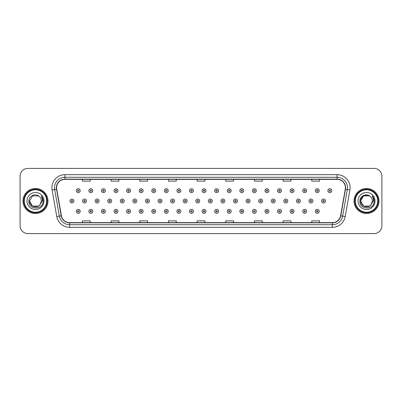 <?xml version="1.0" encoding="UTF-8"?>
<svg xmlns="http://www.w3.org/2000/svg" width="402" height="402" viewBox="0 0 402 402"><rect width="100%" height="100%" fill="white"/><g stroke="black" fill="none" stroke-linecap="round" stroke-linejoin="round"><path stroke-width="0.6" d="M22.969 201A12.512 12.512 0 0 0 35.482 213.512A12.512 12.512 0 0 0 47.989 201A12.512 12.512 0 0 0 35.482 188.488A12.512 12.512 0 0 0 22.969 201A12.512 12.512 0 0 0 35.482 213.512A12.512 12.512 0 0 0 47.989 201A12.512 12.512 0 0 0 35.482 188.488A12.512 12.512 0 0 0 22.969 201M354.011 201A12.512 12.512 0 0 0 366.518 213.512A12.512 12.512 0 0 0 379.031 201A12.512 12.512 0 0 0 366.518 188.488A12.512 12.512 0 0 0 354.011 201A12.512 12.512 0 0 0 366.518 213.512A12.512 12.512 0 0 0 379.031 201A12.512 12.512 0 0 0 366.518 188.488A12.512 12.512 0 0 0 354.011 201M56.592 187.704A8.341 8.341 0 0 1 64.933 179.367L337.067 179.367A8.341 8.341 0 0 1 345.283 189.156L340.594 215.743A8.341 8.341 0 0 1 332.379 222.633L69.621 222.633A8.341 8.341 0 0 1 61.405 215.743L56.717 189.156A8.341 8.341 0 0 1 56.592 187.704M56.386 187.704A8.548 8.548 0 0 0 56.516 189.191L61.204 215.779A8.548 8.548 0 0 0 69.621 222.844L332.379 222.844A8.548 8.548 0 0 0 340.796 215.779L345.484 189.191A8.548 8.548 0 0 0 337.067 179.156L64.933 179.156A8.548 8.548 0 0 0 56.386 187.704M52.099 189.97A13.035 13.035 0 0 1 64.933 174.674L337.067 174.674A13.035 13.035 0 0 1 349.901 189.97L345.212 216.557A13.035 13.035 0 0 1 332.379 227.326L69.621 227.326A13.035 13.035 0 0 1 56.788 216.557L52.099 189.97L54.667 189.518A10.427 10.427 0 0 1 64.933 177.282L337.067 177.282A10.427 10.427 0 0 1 347.333 189.518L342.645 216.105A10.427 10.427 0 0 1 332.379 224.718L69.621 224.718A10.427 10.427 0 0 1 59.355 216.105L54.667 189.518A10.427 10.427 0 0 1 54.506 187.704M381.9 176.237A7.819 7.819 0 0 0 374.081 168.418L27.919 168.418A7.819 7.819 0 0 0 20.1 176.237L20.1 225.763A7.819 7.819 0 0 0 27.919 233.582L374.081 233.582A7.819 7.819 0 0 0 381.9 225.763L381.9 176.237L381.9 225.763M340.796 215.779L342.645 216.105L347.333 189.518L349.901 189.97M197.091 179.367L197.091 181.131L204.909 181.131L204.909 179.367M168.418 179.367L168.418 181.131L176.237 181.131L176.237 179.367M139.745 179.367L139.745 181.131L147.564 181.131L147.564 179.367M111.073 179.367L111.073 181.131L118.891 181.131L118.891 179.367M82.4 179.367L82.4 181.131L90.219 181.131L90.219 179.367M225.763 179.367L225.763 181.131L233.582 181.131L233.582 179.367M254.436 179.367L254.436 181.131L262.255 181.131L262.255 179.367M283.108 179.367L283.108 181.131L290.927 181.131L290.927 179.367M311.781 179.367L311.781 181.131L319.6 181.131L319.6 179.367M204.909 222.633L204.909 220.869L197.091 220.869L197.091 222.633M176.237 222.633L176.237 220.869L168.418 220.869L168.418 222.633M147.564 222.633L147.564 220.869L139.745 220.869L139.745 222.633M118.891 222.633L118.891 220.869L111.073 220.869L111.073 222.633M90.219 222.633L90.219 220.869L82.4 220.869L82.4 222.633M233.582 222.633L233.582 220.869L225.763 220.869L225.763 222.633M262.255 222.633L262.255 220.869L254.436 220.869L254.436 222.633M290.927 222.633L290.927 220.869L283.108 220.869L283.108 222.633M319.6 222.633L319.6 220.869L311.781 220.869L311.781 222.633M20.1 176.237L20.1 225.763M374.081 168.418L27.919 168.418M27.919 233.582L374.081 233.582M80.204 190.679A1.955 1.955 0 0 1 78.249 192.633A1.955 1.955 0 0 1 76.295 190.679A1.955 1.955 0 0 1 78.249 188.724A1.955 1.955 0 0 1 80.204 190.679A1.955 1.955 0 0 0 78.249 188.724A1.955 1.955 0 0 0 76.295 190.679M70.003 201A1.955 1.955 0 0 1 71.958 199.045A1.955 1.955 0 0 1 73.913 201A1.955 1.955 0 0 1 71.958 202.955A1.955 1.955 0 0 1 70.003 201A1.955 1.955 0 0 0 71.958 202.955A1.955 1.955 0 0 0 73.913 201M76.295 211.321A1.955 1.955 0 0 1 78.249 209.367A1.955 1.955 0 0 1 80.204 211.321A1.955 1.955 0 0 1 78.249 213.276A1.955 1.955 0 0 1 76.295 211.321A1.955 1.955 0 0 0 78.249 213.276A1.955 1.955 0 0 0 80.204 211.321M92.787 190.679A1.955 1.955 0 0 1 90.827 192.633A1.955 1.955 0 0 1 88.872 190.679A1.955 1.955 0 0 1 90.827 188.724A1.955 1.955 0 0 1 92.787 190.679A1.955 1.955 0 0 0 90.827 188.724A1.955 1.955 0 0 0 88.872 190.679M105.364 190.679A1.955 1.955 0 0 1 103.409 192.633A1.955 1.955 0 0 1 101.455 190.679A1.955 1.955 0 0 1 103.409 188.724A1.955 1.955 0 0 1 105.364 190.679A1.955 1.955 0 0 0 103.409 188.724A1.955 1.955 0 0 0 101.455 190.679M117.942 190.679A1.955 1.955 0 0 1 115.987 192.633A1.955 1.955 0 0 1 114.032 190.679A1.955 1.955 0 0 1 115.987 188.724A1.955 1.955 0 0 1 117.942 190.679A1.955 1.955 0 0 0 115.987 188.724A1.955 1.955 0 0 0 114.032 190.679M130.524 190.679A1.955 1.955 0 0 1 128.57 192.633A1.955 1.955 0 0 1 126.615 190.679A1.955 1.955 0 0 1 128.57 188.724A1.955 1.955 0 0 1 130.524 190.679A1.955 1.955 0 0 0 128.57 188.724A1.955 1.955 0 0 0 126.615 190.679M82.586 201A1.955 1.955 0 0 1 84.541 199.045A1.955 1.955 0 0 1 86.495 201A1.955 1.955 0 0 1 84.541 202.955A1.955 1.955 0 0 1 82.586 201A1.955 1.955 0 0 0 84.541 202.955A1.955 1.955 0 0 0 86.495 201M95.163 201A1.955 1.955 0 0 1 97.118 199.045A1.955 1.955 0 0 1 99.073 201A1.955 1.955 0 0 1 97.118 202.955A1.955 1.955 0 0 1 95.163 201A1.955 1.955 0 0 0 97.118 202.955A1.955 1.955 0 0 0 99.073 201M107.746 201A1.955 1.955 0 0 1 109.701 199.045A1.955 1.955 0 0 1 111.655 201A1.955 1.955 0 0 1 109.701 202.955A1.955 1.955 0 0 1 107.746 201A1.955 1.955 0 0 0 109.701 202.955A1.955 1.955 0 0 0 111.655 201M88.872 211.321A1.955 1.955 0 0 1 90.827 209.367A1.955 1.955 0 0 1 92.787 211.321A1.955 1.955 0 0 1 90.827 213.276A1.955 1.955 0 0 1 88.872 211.321A1.955 1.955 0 0 0 90.827 213.276A1.955 1.955 0 0 0 92.787 211.321M101.455 211.321A1.955 1.955 0 0 1 103.409 209.367A1.955 1.955 0 0 1 105.364 211.321A1.955 1.955 0 0 1 103.409 213.276A1.955 1.955 0 0 1 101.455 211.321A1.955 1.955 0 0 0 103.409 213.276A1.955 1.955 0 0 0 105.364 211.321M114.032 211.321A1.955 1.955 0 0 1 115.987 209.367A1.955 1.955 0 0 1 117.942 211.321A1.955 1.955 0 0 1 115.987 213.276A1.955 1.955 0 0 1 114.032 211.321A1.955 1.955 0 0 0 115.987 213.276A1.955 1.955 0 0 0 117.942 211.321M126.615 211.321A1.955 1.955 0 0 1 128.57 209.367A1.955 1.955 0 0 1 130.524 211.321A1.955 1.955 0 0 1 128.57 213.276A1.955 1.955 0 0 1 126.615 211.321A1.955 1.955 0 0 0 128.57 213.276A1.955 1.955 0 0 0 130.524 211.321M38.426 206.105A5.894 5.894 0 0 0 40.014 204.759L39.898 204.899C36.708 208.985 29.286 206.241 29.587 201L32.532 195.895M46.687 201A11.211 11.211 0 0 0 35.482 189.789A11.211 11.211 0 0 0 24.271 201A11.211 11.211 0 0 0 35.482 212.211A11.211 11.211 0 0 0 46.687 201M47.21 201A11.728 11.728 0 0 0 35.482 189.272A11.728 11.728 0 0 0 23.748 201A11.728 11.728 0 0 0 35.482 212.728A11.728 11.728 0 0 0 47.21 201M40.014 204.759L38.426 206.105L32.532 206.105L29.587 201L32.532 195.895L38.426 195.895L39.341 196.548C35.723 192.759 28.763 195.88 28.828 201C28.165 210.095 42.913 210.336 43.15 201.442L43.165 201C43.14 199.065 42.496 197.372 41.235 195.91C42.195 197.488 42.537 199.181 42.25 201L40.014 204.759L38.426 206.105L32.532 206.105L29.587 201L32.532 206.105L38.426 206.105L40.014 204.759L41.371 201C41.336 199.221 40.662 197.739 39.341 196.548M26.979 201A8.497 8.497 0 0 0 35.482 209.497A8.497 8.497 0 0 0 43.979 201A8.497 8.497 0 0 0 35.482 192.503A8.497 8.497 0 0 0 26.979 201M41.29 195.975L43.16 201.221M41.235 195.91L42.768 198.573M369.468 206.105A5.894 5.894 0 0 0 371.056 204.759L369.468 206.105L363.574 206.105L360.629 201L363.574 195.895L369.468 195.895L370.383 196.548C366.765 192.759 359.805 195.88 359.87 201C359.207 210.095 373.955 210.336 374.192 201.442L374.207 201C374.182 199.065 373.538 197.372 372.277 195.91C373.237 197.488 373.579 199.181 373.292 201L371.056 204.759L369.468 206.105L363.574 206.105L360.629 201L363.574 206.105L369.468 206.105L371.056 204.759L369.78 205.909M377.729 201A11.211 11.211 0 0 0 366.518 189.789A11.211 11.211 0 0 0 355.313 201A11.211 11.211 0 0 0 366.518 212.211A11.211 11.211 0 0 0 377.729 201M378.252 201A11.728 11.728 0 0 0 366.518 189.272A11.728 11.728 0 0 0 354.79 201A11.728 11.728 0 0 0 366.518 212.728A11.728 11.728 0 0 0 378.252 201M370.935 204.899L369.468 206.105L363.574 206.105L360.629 201C360.328 206.241 367.75 208.985 370.94 204.899M371.056 204.759L372.413 201C372.378 199.221 371.704 197.739 370.383 196.548M358.021 201A8.497 8.497 0 0 0 366.518 209.497A8.497 8.497 0 0 0 375.021 201A8.497 8.497 0 0 0 366.518 192.503A8.497 8.497 0 0 0 358.021 201M369.468 195.895A5.894 5.894 0 0 0 360.629 201M372.332 195.975L374.202 201.221L372.277 195.91L373.81 198.573M120.324 201A1.955 1.955 0 0 1 122.278 199.045A1.955 1.955 0 0 1 124.233 201A1.955 1.955 0 0 1 122.278 202.955A1.955 1.955 0 0 1 120.324 201A1.955 1.955 0 0 0 122.278 202.955A1.955 1.955 0 0 0 124.233 201M143.102 190.679A1.955 1.955 0 0 1 141.147 192.633A1.955 1.955 0 0 1 139.192 190.679A1.955 1.955 0 0 1 141.147 188.724A1.955 1.955 0 0 1 143.102 190.679A1.955 1.955 0 0 0 141.147 188.724A1.955 1.955 0 0 0 139.192 190.679M155.685 190.679A1.955 1.955 0 0 1 153.725 192.633A1.955 1.955 0 0 1 151.77 190.679A1.955 1.955 0 0 1 153.725 188.724A1.955 1.955 0 0 1 155.685 190.679A1.955 1.955 0 0 0 153.725 188.724A1.955 1.955 0 0 0 151.77 190.679M168.262 190.679A1.955 1.955 0 0 1 166.307 192.633A1.955 1.955 0 0 1 164.353 190.679A1.955 1.955 0 0 1 166.307 188.724A1.955 1.955 0 0 1 168.262 190.679A1.955 1.955 0 0 0 166.307 188.724A1.955 1.955 0 0 0 164.353 190.679M180.84 190.679A1.955 1.955 0 0 1 178.885 192.633A1.955 1.955 0 0 1 176.93 190.679A1.955 1.955 0 0 1 178.885 188.724A1.955 1.955 0 0 1 180.84 190.679A1.955 1.955 0 0 0 178.885 188.724A1.955 1.955 0 0 0 176.93 190.679M132.901 201A1.955 1.955 0 0 1 134.856 199.045A1.955 1.955 0 0 1 136.811 201A1.955 1.955 0 0 1 134.856 202.955A1.955 1.955 0 0 1 132.901 201A1.955 1.955 0 0 0 134.856 202.955A1.955 1.955 0 0 0 136.811 201M145.484 201A1.955 1.955 0 0 1 147.439 199.045A1.955 1.955 0 0 1 149.393 201A1.955 1.955 0 0 1 147.439 202.955A1.955 1.955 0 0 1 145.484 201A1.955 1.955 0 0 0 147.439 202.955A1.955 1.955 0 0 0 149.393 201M158.061 201A1.955 1.955 0 0 1 160.016 199.045A1.955 1.955 0 0 1 161.971 201A1.955 1.955 0 0 1 160.016 202.955A1.955 1.955 0 0 1 158.061 201A1.955 1.955 0 0 0 160.016 202.955A1.955 1.955 0 0 0 161.971 201M170.644 201A1.955 1.955 0 0 1 172.599 199.045A1.955 1.955 0 0 1 174.553 201A1.955 1.955 0 0 1 172.599 202.955A1.955 1.955 0 0 1 170.644 201A1.955 1.955 0 0 0 172.599 202.955A1.955 1.955 0 0 0 174.553 201M139.192 211.321A1.955 1.955 0 0 1 141.147 209.367A1.955 1.955 0 0 1 143.102 211.321A1.955 1.955 0 0 1 141.147 213.276A1.955 1.955 0 0 1 139.192 211.321A1.955 1.955 0 0 0 141.147 213.276A1.955 1.955 0 0 0 143.102 211.321M151.77 211.321A1.955 1.955 0 0 1 153.725 209.367A1.955 1.955 0 0 1 155.685 211.321A1.955 1.955 0 0 1 153.725 213.276A1.955 1.955 0 0 1 151.77 211.321A1.955 1.955 0 0 0 153.725 213.276A1.955 1.955 0 0 0 155.685 211.321M164.353 211.321A1.955 1.955 0 0 1 166.307 209.367A1.955 1.955 0 0 1 168.262 211.321A1.955 1.955 0 0 1 166.307 213.276A1.955 1.955 0 0 1 164.353 211.321A1.955 1.955 0 0 0 166.307 213.276A1.955 1.955 0 0 0 168.262 211.321M193.422 190.679A1.955 1.955 0 0 1 191.468 192.633A1.955 1.955 0 0 1 189.513 190.679A1.955 1.955 0 0 1 191.468 188.724A1.955 1.955 0 0 1 193.422 190.679A1.955 1.955 0 0 0 191.468 188.724A1.955 1.955 0 0 0 189.513 190.679M206 190.679A1.955 1.955 0 0 1 204.045 192.633A1.955 1.955 0 0 1 202.09 190.679A1.955 1.955 0 0 1 204.045 188.724A1.955 1.955 0 0 1 206 190.679A1.955 1.955 0 0 0 204.045 188.724A1.955 1.955 0 0 0 202.09 190.679M218.582 190.679A1.955 1.955 0 0 1 216.623 192.633A1.955 1.955 0 0 1 214.668 190.679A1.955 1.955 0 0 1 216.623 188.724A1.955 1.955 0 0 1 218.582 190.679A1.955 1.955 0 0 0 216.623 188.724A1.955 1.955 0 0 0 214.668 190.679M231.16 190.679A1.955 1.955 0 0 1 229.205 192.633A1.955 1.955 0 0 1 227.251 190.679A1.955 1.955 0 0 1 229.205 188.724A1.955 1.955 0 0 1 231.16 190.679A1.955 1.955 0 0 0 229.205 188.724A1.955 1.955 0 0 0 227.251 190.679M243.738 190.679A1.955 1.955 0 0 1 241.783 192.633A1.955 1.955 0 0 1 239.828 190.679A1.955 1.955 0 0 1 241.783 188.724A1.955 1.955 0 0 1 243.738 190.679A1.955 1.955 0 0 0 241.783 188.724A1.955 1.955 0 0 0 239.828 190.679M256.32 190.679A1.955 1.955 0 0 1 254.365 192.633A1.955 1.955 0 0 1 252.411 190.679A1.955 1.955 0 0 1 254.365 188.724A1.955 1.955 0 0 1 256.32 190.679A1.955 1.955 0 0 0 254.365 188.724A1.955 1.955 0 0 0 252.411 190.679M183.222 201A1.955 1.955 0 0 1 185.176 199.045A1.955 1.955 0 0 1 187.131 201A1.955 1.955 0 0 1 185.176 202.955A1.955 1.955 0 0 1 183.222 201A1.955 1.955 0 0 0 185.176 202.955A1.955 1.955 0 0 0 187.131 201M195.799 201A1.955 1.955 0 0 1 197.754 199.045A1.955 1.955 0 0 1 199.709 201A1.955 1.955 0 0 1 197.754 202.955A1.955 1.955 0 0 1 195.799 201A1.955 1.955 0 0 0 197.754 202.955A1.955 1.955 0 0 0 199.709 201M208.382 201A1.955 1.955 0 0 1 210.336 199.045A1.955 1.955 0 0 1 212.291 201A1.955 1.955 0 0 1 210.336 202.955A1.955 1.955 0 0 1 208.382 201A1.955 1.955 0 0 0 210.336 202.955A1.955 1.955 0 0 0 212.291 201M220.959 201A1.955 1.955 0 0 1 222.914 199.045A1.955 1.955 0 0 1 224.869 201A1.955 1.955 0 0 1 222.914 202.955A1.955 1.955 0 0 1 220.959 201A1.955 1.955 0 0 0 222.914 202.955A1.955 1.955 0 0 0 224.869 201M233.542 201A1.955 1.955 0 0 1 235.497 199.045A1.955 1.955 0 0 1 237.451 201A1.955 1.955 0 0 1 235.497 202.955A1.955 1.955 0 0 1 233.542 201A1.955 1.955 0 0 0 235.497 202.955A1.955 1.955 0 0 0 237.451 201M246.119 201A1.955 1.955 0 0 1 248.074 199.045A1.955 1.955 0 0 1 250.029 201A1.955 1.955 0 0 1 248.074 202.955A1.955 1.955 0 0 1 246.119 201A1.955 1.955 0 0 0 248.074 202.955A1.955 1.955 0 0 0 250.029 201M176.93 211.321A1.955 1.955 0 0 1 178.885 209.367A1.955 1.955 0 0 1 180.84 211.321A1.955 1.955 0 0 1 178.885 213.276A1.955 1.955 0 0 1 176.93 211.321A1.955 1.955 0 0 0 178.885 213.276A1.955 1.955 0 0 0 180.84 211.321M189.513 211.321A1.955 1.955 0 0 1 191.468 209.367A1.955 1.955 0 0 1 193.422 211.321A1.955 1.955 0 0 1 191.468 213.276A1.955 1.955 0 0 1 189.513 211.321A1.955 1.955 0 0 0 191.468 213.276A1.955 1.955 0 0 0 193.422 211.321M202.09 211.321A1.955 1.955 0 0 1 204.045 209.367A1.955 1.955 0 0 1 206 211.321A1.955 1.955 0 0 1 204.045 213.276A1.955 1.955 0 0 1 202.09 211.321A1.955 1.955 0 0 0 204.045 213.276A1.955 1.955 0 0 0 206 211.321M214.668 211.321A1.955 1.955 0 0 1 216.623 209.367A1.955 1.955 0 0 1 218.582 211.321A1.955 1.955 0 0 1 216.623 213.276A1.955 1.955 0 0 1 214.668 211.321A1.955 1.955 0 0 0 216.623 213.276A1.955 1.955 0 0 0 218.582 211.321M227.251 211.321A1.955 1.955 0 0 1 229.205 209.367A1.955 1.955 0 0 1 231.16 211.321A1.955 1.955 0 0 1 229.205 213.276A1.955 1.955 0 0 1 227.251 211.321A1.955 1.955 0 0 0 229.205 213.276A1.955 1.955 0 0 0 231.16 211.321M239.828 211.321A1.955 1.955 0 0 1 241.783 209.367A1.955 1.955 0 0 1 243.738 211.321A1.955 1.955 0 0 1 241.783 213.276A1.955 1.955 0 0 1 239.828 211.321A1.955 1.955 0 0 0 241.783 213.276A1.955 1.955 0 0 0 243.738 211.321M268.898 190.679A1.955 1.955 0 0 1 266.943 192.633A1.955 1.955 0 0 1 264.988 190.679A1.955 1.955 0 0 1 266.943 188.724A1.955 1.955 0 0 1 268.898 190.679A1.955 1.955 0 0 0 266.943 188.724A1.955 1.955 0 0 0 264.988 190.679M281.48 190.679A1.955 1.955 0 0 1 279.521 192.633A1.955 1.955 0 0 1 277.566 190.679A1.955 1.955 0 0 1 279.521 188.724A1.955 1.955 0 0 1 281.48 190.679A1.955 1.955 0 0 0 279.521 188.724A1.955 1.955 0 0 0 277.566 190.679M294.058 190.679A1.955 1.955 0 0 1 292.103 192.633A1.955 1.955 0 0 1 290.149 190.679A1.955 1.955 0 0 1 292.103 188.724A1.955 1.955 0 0 1 294.058 190.679A1.955 1.955 0 0 0 292.103 188.724A1.955 1.955 0 0 0 290.149 190.679M306.636 190.679A1.955 1.955 0 0 1 304.681 192.633A1.955 1.955 0 0 1 302.726 190.679A1.955 1.955 0 0 1 304.681 188.724A1.955 1.955 0 0 1 306.636 190.679A1.955 1.955 0 0 0 304.681 188.724A1.955 1.955 0 0 0 302.726 190.679M319.218 190.679A1.955 1.955 0 0 1 317.263 192.633A1.955 1.955 0 0 1 315.309 190.679A1.955 1.955 0 0 1 317.263 188.724A1.955 1.955 0 0 1 319.218 190.679A1.955 1.955 0 0 0 317.263 188.724A1.955 1.955 0 0 0 315.309 190.679M331.796 190.679A1.955 1.955 0 0 1 329.841 192.633A1.955 1.955 0 0 1 327.886 190.679A1.955 1.955 0 0 1 329.841 188.724A1.955 1.955 0 0 1 331.796 190.679A1.955 1.955 0 0 0 329.841 188.724A1.955 1.955 0 0 0 327.886 190.679M258.697 201A1.955 1.955 0 0 1 260.652 199.045A1.955 1.955 0 0 1 262.606 201A1.955 1.955 0 0 1 260.652 202.955A1.955 1.955 0 0 1 258.697 201A1.955 1.955 0 0 0 260.652 202.955A1.955 1.955 0 0 0 262.606 201M271.28 201A1.955 1.955 0 0 1 273.234 199.045A1.955 1.955 0 0 1 275.189 201A1.955 1.955 0 0 1 273.234 202.955A1.955 1.955 0 0 1 271.28 201A1.955 1.955 0 0 0 273.234 202.955A1.955 1.955 0 0 0 275.189 201M283.857 201A1.955 1.955 0 0 1 285.812 199.045A1.955 1.955 0 0 1 287.767 201A1.955 1.955 0 0 1 285.812 202.955A1.955 1.955 0 0 1 283.857 201A1.955 1.955 0 0 0 285.812 202.955A1.955 1.955 0 0 0 287.767 201M296.44 201A1.955 1.955 0 0 1 298.395 199.045A1.955 1.955 0 0 1 300.349 201A1.955 1.955 0 0 1 298.395 202.955A1.955 1.955 0 0 1 296.44 201A1.955 1.955 0 0 0 298.395 202.955A1.955 1.955 0 0 0 300.349 201M309.017 201A1.955 1.955 0 0 1 310.972 199.045A1.955 1.955 0 0 1 312.927 201A1.955 1.955 0 0 1 310.972 202.955A1.955 1.955 0 0 1 309.017 201A1.955 1.955 0 0 0 310.972 202.955A1.955 1.955 0 0 0 312.927 201M321.595 201A1.955 1.955 0 0 1 323.55 199.045A1.955 1.955 0 0 1 325.504 201A1.955 1.955 0 0 1 323.55 202.955A1.955 1.955 0 0 1 321.595 201A1.955 1.955 0 0 0 323.55 202.955A1.955 1.955 0 0 0 325.504 201M252.411 211.321A1.955 1.955 0 0 1 254.365 209.367A1.955 1.955 0 0 1 256.32 211.321A1.955 1.955 0 0 1 254.365 213.276A1.955 1.955 0 0 1 252.411 211.321A1.955 1.955 0 0 0 254.365 213.276A1.955 1.955 0 0 0 256.32 211.321M264.988 211.321A1.955 1.955 0 0 1 266.943 209.367A1.955 1.955 0 0 1 268.898 211.321A1.955 1.955 0 0 1 266.943 213.276A1.955 1.955 0 0 1 264.988 211.321A1.955 1.955 0 0 0 266.943 213.276A1.955 1.955 0 0 0 268.898 211.321M277.566 211.321A1.955 1.955 0 0 1 279.521 209.367A1.955 1.955 0 0 1 281.48 211.321A1.955 1.955 0 0 1 279.521 213.276A1.955 1.955 0 0 1 277.566 211.321A1.955 1.955 0 0 0 279.521 213.276A1.955 1.955 0 0 0 281.48 211.321M290.149 211.321A1.955 1.955 0 0 1 292.103 209.367A1.955 1.955 0 0 1 294.058 211.321A1.955 1.955 0 0 1 292.103 213.276A1.955 1.955 0 0 1 290.149 211.321A1.955 1.955 0 0 0 292.103 213.276A1.955 1.955 0 0 0 294.058 211.321M302.726 211.321A1.955 1.955 0 0 1 304.681 209.367A1.955 1.955 0 0 1 306.636 211.321A1.955 1.955 0 0 1 304.681 213.276A1.955 1.955 0 0 1 302.726 211.321A1.955 1.955 0 0 0 304.681 213.276A1.955 1.955 0 0 0 306.636 211.321M315.309 211.321A1.955 1.955 0 0 1 317.263 209.367A1.955 1.955 0 0 1 319.218 211.321A1.955 1.955 0 0 1 317.263 213.276A1.955 1.955 0 0 1 315.309 211.321A1.955 1.955 0 0 0 317.263 213.276A1.955 1.955 0 0 0 319.218 211.321M337.067 174.674L337.067 179.156M54.667 189.518L56.516 189.191M69.621 227.326L69.621 222.844M332.379 222.844L332.379 227.326M56.788 216.557L61.204 215.779M345.484 189.191L347.333 189.518M64.933 174.674L64.933 179.156M342.645 216.105L345.212 216.557M77.596 190.679A0.653 0.653 0 0 0 78.249 191.332A0.653 0.653 0 0 0 78.903 190.679A0.653 0.653 0 0 0 78.249 190.025A0.653 0.653 0 0 0 77.596 190.679M72.611 201A0.653 0.653 0 0 0 71.958 200.347A0.653 0.653 0 0 0 71.31 201A0.653 0.653 0 0 0 71.958 201.653A0.653 0.653 0 0 0 72.611 201M78.903 211.321A0.653 0.653 0 0 0 78.249 210.668A0.653 0.653 0 0 0 77.596 211.321A0.653 0.653 0 0 0 78.249 211.975A0.653 0.653 0 0 0 78.903 211.321M90.179 190.679A0.653 0.653 0 0 0 90.827 191.332A0.653 0.653 0 0 0 91.48 190.679A0.653 0.653 0 0 0 90.827 190.025A0.653 0.653 0 0 0 90.179 190.679M102.756 190.679A0.653 0.653 0 0 0 103.409 191.332A0.653 0.653 0 0 0 104.063 190.679A0.653 0.653 0 0 0 103.409 190.025A0.653 0.653 0 0 0 102.756 190.679M115.339 190.679A0.653 0.653 0 0 0 115.987 191.332A0.653 0.653 0 0 0 116.64 190.679A0.653 0.653 0 0 0 115.987 190.025A0.653 0.653 0 0 0 115.339 190.679M127.916 190.679A0.653 0.653 0 0 0 128.57 191.332A0.653 0.653 0 0 0 129.218 190.679A0.653 0.653 0 0 0 128.57 190.025A0.653 0.653 0 0 0 127.916 190.679M85.189 201A0.653 0.653 0 0 0 84.541 200.347A0.653 0.653 0 0 0 83.887 201A0.653 0.653 0 0 0 84.541 201.653A0.653 0.653 0 0 0 85.189 201M97.771 201A0.653 0.653 0 0 0 97.118 200.347A0.653 0.653 0 0 0 96.465 201A0.653 0.653 0 0 0 97.118 201.653A0.653 0.653 0 0 0 97.771 201M110.349 201A0.653 0.653 0 0 0 109.701 200.347A0.653 0.653 0 0 0 109.048 201A0.653 0.653 0 0 0 109.701 201.653A0.653 0.653 0 0 0 110.349 201M91.48 211.321A0.653 0.653 0 0 0 90.827 210.668A0.653 0.653 0 0 0 90.179 211.321A0.653 0.653 0 0 0 90.827 211.975A0.653 0.653 0 0 0 91.48 211.321M104.063 211.321A0.653 0.653 0 0 0 103.409 210.668A0.653 0.653 0 0 0 102.756 211.321A0.653 0.653 0 0 0 103.409 211.975A0.653 0.653 0 0 0 104.063 211.321M116.64 211.321A0.653 0.653 0 0 0 115.987 210.668A0.653 0.653 0 0 0 115.339 211.321A0.653 0.653 0 0 0 115.987 211.975A0.653 0.653 0 0 0 116.64 211.321M129.218 211.321A0.653 0.653 0 0 0 128.57 210.668A0.653 0.653 0 0 0 127.916 211.321A0.653 0.653 0 0 0 128.57 211.975A0.653 0.653 0 0 0 129.218 211.321M122.932 201A0.653 0.653 0 0 0 122.278 200.347A0.653 0.653 0 0 0 121.625 201A0.653 0.653 0 0 0 122.278 201.653A0.653 0.653 0 0 0 122.932 201M140.494 190.679A0.653 0.653 0 0 0 141.147 191.332A0.653 0.653 0 0 0 141.8 190.679A0.653 0.653 0 0 0 141.147 190.025A0.653 0.653 0 0 0 140.494 190.679M153.077 190.679A0.653 0.653 0 0 0 153.725 191.332A0.653 0.653 0 0 0 154.378 190.679A0.653 0.653 0 0 0 153.725 190.025A0.653 0.653 0 0 0 153.077 190.679M165.654 190.679A0.653 0.653 0 0 0 166.307 191.332A0.653 0.653 0 0 0 166.961 190.679A0.653 0.653 0 0 0 166.307 190.025A0.653 0.653 0 0 0 165.654 190.679M178.237 190.679A0.653 0.653 0 0 0 178.885 191.332A0.653 0.653 0 0 0 179.538 190.679A0.653 0.653 0 0 0 178.885 190.025A0.653 0.653 0 0 0 178.237 190.679M135.509 201A0.653 0.653 0 0 0 134.856 200.347A0.653 0.653 0 0 0 134.208 201A0.653 0.653 0 0 0 134.856 201.653A0.653 0.653 0 0 0 135.509 201M148.087 201A0.653 0.653 0 0 0 147.439 200.347A0.653 0.653 0 0 0 146.785 201A0.653 0.653 0 0 0 147.439 201.653A0.653 0.653 0 0 0 148.087 201M160.669 201A0.653 0.653 0 0 0 160.016 200.347A0.653 0.653 0 0 0 159.368 201A0.653 0.653 0 0 0 160.016 201.653A0.653 0.653 0 0 0 160.669 201M173.247 201A0.653 0.653 0 0 0 172.599 200.347A0.653 0.653 0 0 0 171.945 201A0.653 0.653 0 0 0 172.599 201.653A0.653 0.653 0 0 0 173.247 201M141.8 211.321A0.653 0.653 0 0 0 141.147 210.668A0.653 0.653 0 0 0 140.494 211.321A0.653 0.653 0 0 0 141.147 211.975A0.653 0.653 0 0 0 141.8 211.321M154.378 211.321A0.653 0.653 0 0 0 153.725 210.668A0.653 0.653 0 0 0 153.077 211.321A0.653 0.653 0 0 0 153.725 211.975A0.653 0.653 0 0 0 154.378 211.321M166.961 211.321A0.653 0.653 0 0 0 166.307 210.668A0.653 0.653 0 0 0 165.654 211.321A0.653 0.653 0 0 0 166.307 211.975A0.653 0.653 0 0 0 166.961 211.321M190.814 190.679A0.653 0.653 0 0 0 191.468 191.332A0.653 0.653 0 0 0 192.116 190.679A0.653 0.653 0 0 0 191.468 190.025A0.653 0.653 0 0 0 190.814 190.679M203.392 190.679A0.653 0.653 0 0 0 204.045 191.332A0.653 0.653 0 0 0 204.698 190.679A0.653 0.653 0 0 0 204.045 190.025A0.653 0.653 0 0 0 203.392 190.679M215.974 190.679A0.653 0.653 0 0 0 216.623 191.332A0.653 0.653 0 0 0 217.276 190.679A0.653 0.653 0 0 0 216.623 190.025A0.653 0.653 0 0 0 215.974 190.679M228.552 190.679A0.653 0.653 0 0 0 229.205 191.332A0.653 0.653 0 0 0 229.859 190.679A0.653 0.653 0 0 0 229.205 190.025A0.653 0.653 0 0 0 228.552 190.679M241.135 190.679A0.653 0.653 0 0 0 241.783 191.332A0.653 0.653 0 0 0 242.436 190.679A0.653 0.653 0 0 0 241.783 190.025A0.653 0.653 0 0 0 241.135 190.679M253.712 190.679A0.653 0.653 0 0 0 254.365 191.332A0.653 0.653 0 0 0 255.014 190.679A0.653 0.653 0 0 0 254.365 190.025A0.653 0.653 0 0 0 253.712 190.679M185.83 201A0.653 0.653 0 0 0 185.176 200.347A0.653 0.653 0 0 0 184.523 201A0.653 0.653 0 0 0 185.176 201.653A0.653 0.653 0 0 0 185.83 201M198.407 201A0.653 0.653 0 0 0 197.754 200.347A0.653 0.653 0 0 0 197.106 201A0.653 0.653 0 0 0 197.754 201.653A0.653 0.653 0 0 0 198.407 201M210.985 201A0.653 0.653 0 0 0 210.336 200.347A0.653 0.653 0 0 0 209.683 201A0.653 0.653 0 0 0 210.336 201.653A0.653 0.653 0 0 0 210.985 201M223.567 201A0.653 0.653 0 0 0 222.914 200.347A0.653 0.653 0 0 0 222.266 201A0.653 0.653 0 0 0 222.914 201.653A0.653 0.653 0 0 0 223.567 201M236.145 201A0.653 0.653 0 0 0 235.497 200.347A0.653 0.653 0 0 0 234.843 201A0.653 0.653 0 0 0 235.497 201.653A0.653 0.653 0 0 0 236.145 201M248.727 201A0.653 0.653 0 0 0 248.074 200.347A0.653 0.653 0 0 0 247.421 201A0.653 0.653 0 0 0 248.074 201.653A0.653 0.653 0 0 0 248.727 201M179.538 211.321A0.653 0.653 0 0 0 178.885 210.668A0.653 0.653 0 0 0 178.237 211.321A0.653 0.653 0 0 0 178.885 211.975A0.653 0.653 0 0 0 179.538 211.321M192.116 211.321A0.653 0.653 0 0 0 191.468 210.668A0.653 0.653 0 0 0 190.814 211.321A0.653 0.653 0 0 0 191.468 211.975A0.653 0.653 0 0 0 192.116 211.321M204.698 211.321A0.653 0.653 0 0 0 204.045 210.668A0.653 0.653 0 0 0 203.392 211.321A0.653 0.653 0 0 0 204.045 211.975A0.653 0.653 0 0 0 204.698 211.321M217.276 211.321A0.653 0.653 0 0 0 216.623 210.668A0.653 0.653 0 0 0 215.974 211.321A0.653 0.653 0 0 0 216.623 211.975A0.653 0.653 0 0 0 217.276 211.321M229.859 211.321A0.653 0.653 0 0 0 229.205 210.668A0.653 0.653 0 0 0 228.552 211.321A0.653 0.653 0 0 0 229.205 211.975A0.653 0.653 0 0 0 229.859 211.321M242.436 211.321A0.653 0.653 0 0 0 241.783 210.668A0.653 0.653 0 0 0 241.135 211.321A0.653 0.653 0 0 0 241.783 211.975A0.653 0.653 0 0 0 242.436 211.321M266.29 190.679A0.653 0.653 0 0 0 266.943 191.332A0.653 0.653 0 0 0 267.596 190.679A0.653 0.653 0 0 0 266.943 190.025A0.653 0.653 0 0 0 266.29 190.679M278.872 190.679A0.653 0.653 0 0 0 279.521 191.332A0.653 0.653 0 0 0 280.174 190.679A0.653 0.653 0 0 0 279.521 190.025A0.653 0.653 0 0 0 278.872 190.679M291.45 190.679A0.653 0.653 0 0 0 292.103 191.332A0.653 0.653 0 0 0 292.756 190.679A0.653 0.653 0 0 0 292.103 190.025A0.653 0.653 0 0 0 291.45 190.679M304.033 190.679A0.653 0.653 0 0 0 304.681 191.332A0.653 0.653 0 0 0 305.334 190.679A0.653 0.653 0 0 0 304.681 190.025A0.653 0.653 0 0 0 304.033 190.679M316.61 190.679A0.653 0.653 0 0 0 317.263 191.332A0.653 0.653 0 0 0 317.912 190.679A0.653 0.653 0 0 0 317.263 190.025A0.653 0.653 0 0 0 316.61 190.679M329.188 190.679A0.653 0.653 0 0 0 329.841 191.332A0.653 0.653 0 0 0 330.494 190.679A0.653 0.653 0 0 0 329.841 190.025A0.653 0.653 0 0 0 329.188 190.679M261.305 201A0.653 0.653 0 0 0 260.652 200.347A0.653 0.653 0 0 0 260.004 201A0.653 0.653 0 0 0 260.652 201.653A0.653 0.653 0 0 0 261.305 201M273.883 201A0.653 0.653 0 0 0 273.234 200.347A0.653 0.653 0 0 0 272.581 201A0.653 0.653 0 0 0 273.234 201.653A0.653 0.653 0 0 0 273.883 201M286.465 201A0.653 0.653 0 0 0 285.812 200.347A0.653 0.653 0 0 0 285.164 201A0.653 0.653 0 0 0 285.812 201.653A0.653 0.653 0 0 0 286.465 201M299.043 201A0.653 0.653 0 0 0 298.395 200.347A0.653 0.653 0 0 0 297.741 201A0.653 0.653 0 0 0 298.395 201.653A0.653 0.653 0 0 0 299.043 201M311.625 201A0.653 0.653 0 0 0 310.972 200.347A0.653 0.653 0 0 0 310.319 201A0.653 0.653 0 0 0 310.972 201.653A0.653 0.653 0 0 0 311.625 201M324.203 201A0.653 0.653 0 0 0 323.55 200.347A0.653 0.653 0 0 0 322.901 201A0.653 0.653 0 0 0 323.55 201.653A0.653 0.653 0 0 0 324.203 201M255.014 211.321A0.653 0.653 0 0 0 254.365 210.668A0.653 0.653 0 0 0 253.712 211.321A0.653 0.653 0 0 0 254.365 211.975A0.653 0.653 0 0 0 255.014 211.321M267.596 211.321A0.653 0.653 0 0 0 266.943 210.668A0.653 0.653 0 0 0 266.29 211.321A0.653 0.653 0 0 0 266.943 211.975A0.653 0.653 0 0 0 267.596 211.321M280.174 211.321A0.653 0.653 0 0 0 279.521 210.668A0.653 0.653 0 0 0 278.872 211.321A0.653 0.653 0 0 0 279.521 211.975A0.653 0.653 0 0 0 280.174 211.321M292.756 211.321A0.653 0.653 0 0 0 292.103 210.668A0.653 0.653 0 0 0 291.45 211.321A0.653 0.653 0 0 0 292.103 211.975A0.653 0.653 0 0 0 292.756 211.321M305.334 211.321A0.653 0.653 0 0 0 304.681 210.668A0.653 0.653 0 0 0 304.033 211.321A0.653 0.653 0 0 0 304.681 211.975A0.653 0.653 0 0 0 305.334 211.321M317.912 211.321A0.653 0.653 0 0 0 317.263 210.668A0.653 0.653 0 0 0 316.61 211.321A0.653 0.653 0 0 0 317.263 211.975A0.653 0.653 0 0 0 317.912 211.321"/></g></svg>
